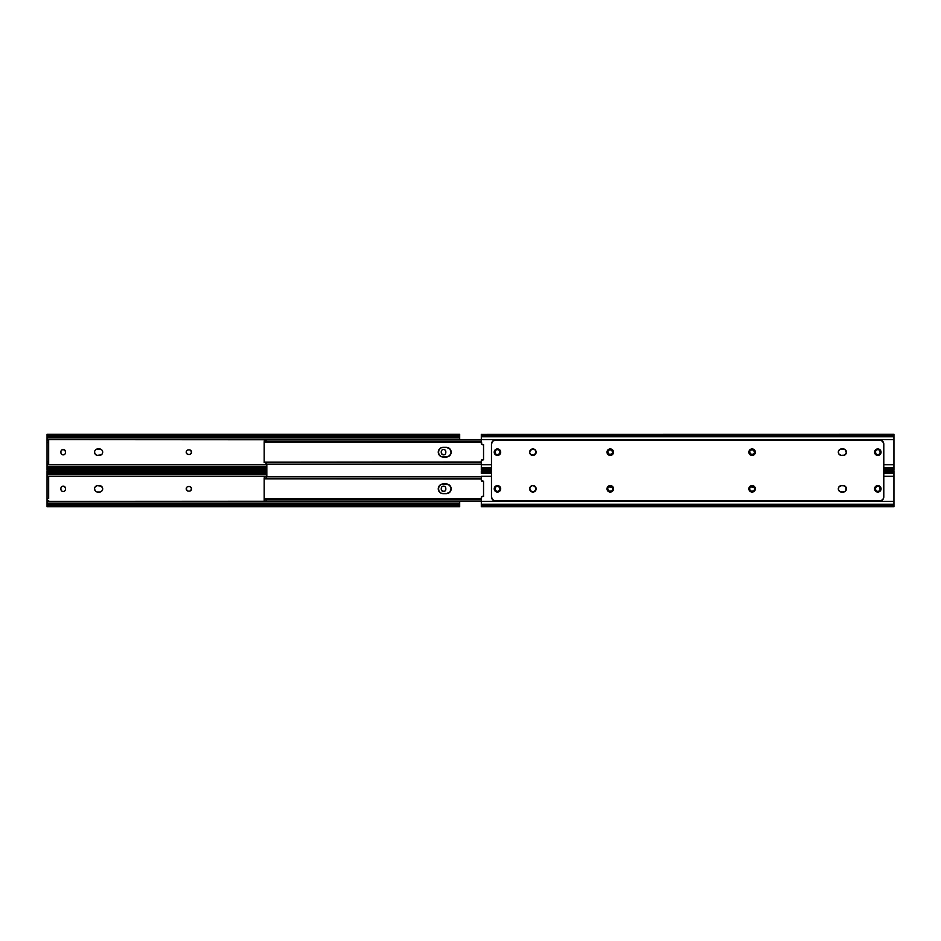 <?xml version="1.0" encoding="UTF-8"?>
<svg xmlns="http://www.w3.org/2000/svg" width="941" height="941" viewBox="0 0 941 941"><rect width="100%" height="100%" fill="white"/><g stroke="black" fill="none" stroke-linecap="round" stroke-linejoin="round"><path stroke-width="1.41" d="M187.224 490.731L186.2 488.826L186.871 487.215L186.247 489.273L187.612 490.943A2.282 2.282 0 0 0 188.482 491.108A2.282 2.282 0 0 1 186.2 488.826A2.282 2.282 0 0 0 187.612 490.931M95.112 490.637L94.571 488.826A3.246 3.246 0 0 0 97.817 492.072A3.246 3.246 0 0 1 94.571 488.826L94.629 488.191M445.446 490.508L445.164 490.849A2.282 2.282 0 0 0 445.446 490.508L445.446 490.508A2.282 2.282 0 0 0 445.822 489.238L445.787 487.979L445.822 489.238A2.282 2.282 0 0 1 443.54 491.52A2.282 2.282 0 0 1 441.258 489.238L441.258 488.426A2.282 2.282 0 0 1 443.54 486.132A2.282 2.282 0 0 1 445.822 488.426A2.282 2.282 0 0 0 445.446 487.156L445.787 487.979M445.164 486.803L445.446 487.156A2.282 2.282 0 0 0 441.435 487.544L441.435 487.544A2.282 2.282 0 0 0 441.305 487.967L441.435 487.544M443.987 486.179L444.811 486.521M441.435 490.108L441.258 489.238A2.282 2.282 0 0 0 441.423 490.096M442.27 491.131L443.987 491.473L441.647 490.508M189.741 491.073L189.306 491.108A2.282 2.282 0 0 0 190.176 490.943M190.176 490.931A2.282 2.282 0 0 0 190.917 490.449L191.588 488.826L190.564 486.932L191.588 488.826L190.564 490.731M189.741 486.591L190.564 486.932M188.047 486.591L189.306 486.544A2.282 2.282 0 0 1 191.588 488.826A2.282 2.282 0 0 1 189.306 491.108M60.953 487.979L61.294 487.156A2.282 2.282 0 0 0 60.906 488.426L60.953 489.685L60.906 488.426A2.282 2.282 0 0 1 63.188 486.132A2.282 2.282 0 0 1 65.482 488.426L65.482 489.238A2.282 2.282 0 0 1 63.188 491.52A2.282 2.282 0 0 1 60.906 489.238A2.282 2.282 0 0 0 61.294 490.496L60.953 489.685M61.577 490.849L61.294 490.508A2.282 2.282 0 0 0 65.305 490.12M62.753 491.473L61.93 491.131M64.459 491.131L63.635 491.473M64.459 486.521L62.753 486.179L64.811 486.803L65.482 488.426A2.282 2.282 0 0 0 61.588 486.803L62.753 486.179M101.252 491.531L102.146 490.637L100.075 492.014L97.182 492.014L99.44 492.072A3.246 3.246 0 0 0 102.687 488.826A3.246 3.246 0 0 0 99.44 485.58L100.075 485.638L99.44 485.58A3.246 3.246 0 0 1 102.687 488.826A3.246 3.246 0 0 1 99.44 492.072M102.44 490.073L102.628 489.461L102.44 490.073M102.687 488.826L102.628 489.461M102.44 487.579L101.252 486.121L102.628 488.191M96.017 486.121L95.112 487.026L97.182 485.638L101.252 486.121M266.821 476.299L47.05 476.299L47.05 501.353L459.69 501.13L459.69 506.74L458.585 505.564L48.156 505.564L47.05 506.752L48.156 505.564L456.644 505.07L48.156 505.564A3.046 2.153 0 0 1 50.096 505.07L456.644 505.07L456.644 503.917L50.096 503.917L50.096 505.07L50.096 503.917L459.69 504.411L459.62 505.129L458.585 504.411L459.69 504.411L459.69 503.082L47.05 503.082L47.05 504.411L50.096 503.917A3.046 2.153 180 0 0 48.156 504.411L47.121 505.129L47.05 504.411L48.156 504.411L47.05 504.764L47.05 506.693L47.05 501.353L459.69 501.353L459.69 503.082L47.05 503.082L47.05 500.506L48.673 500.506L47.05 500.506L47.05 498.471L48.673 498.471L48.673 479.181L47.05 479.181L47.05 498.471L48.673 498.471L48.673 477.146L48.673 479.181L47.05 479.181L47.05 477.146L48.673 477.146L47.05 477.146L47.05 474.57L266.821 474.57L47.05 474.57L47.05 476.299L266.821 476.299M441.435 490.12A2.282 2.282 0 0 0 445.152 490.849L443.987 491.473M186.2 488.826A2.282 2.282 0 0 1 188.482 486.544A2.282 2.282 0 0 0 186.871 487.203L187.224 486.932M65.305 490.096A2.282 2.282 0 0 0 65.435 489.685L65.094 490.508M97.182 492.014L96.017 491.531M47.05 472.888L47.05 470.959L47.05 472.888L48.156 473.241A3.046 2.153 0 0 0 50.096 473.735L50.096 472.582A3.046 2.153 180 0 1 48.156 472.088L47.05 470.912L48.156 472.088L266.821 472.088L48.156 472.088L266.821 472.582L50.096 472.582L50.096 473.735L266.821 473.735L47.05 473.241L47.05 474.57L47.074 472.57L48.156 473.241L47.05 473.241M459.667 505.082L458.585 504.411A3.046 2.153 180 0 0 456.644 503.917L456.644 505.07A3.046 2.153 0 0 1 458.585 505.564L459.69 506.693L459.69 504.764L457.302 505.129M47.215 505.082L49.426 505.129M47.074 472.57L49.426 472.535M97.817 485.58A3.246 3.246 0 0 0 94.571 488.826A3.246 3.246 0 0 1 97.817 485.58L100.075 485.638M65.482 488.426L65.482 489.238A2.282 2.282 0 0 1 65.435 489.673M190.917 490.437A2.282 2.282 0 0 0 191.588 488.838M191.588 488.814A2.282 2.282 0 0 0 189.306 486.544L188.482 486.544M186.871 487.215A2.282 2.282 0 0 0 186.2 488.814M441.305 487.979A2.282 2.282 0 0 0 441.258 488.414L441.258 489.238M57.201 470.088L57.201 470.912M96.017 449.469L101.252 449.469M102.44 450.927L102.628 451.539M102.44 453.421L101.734 454.468L102.44 453.421M186.2 452.186A2.282 2.282 0 0 0 188.482 454.456A2.282 2.282 0 0 1 186.2 452.174L187.224 454.068L186.2 452.174A2.282 2.282 0 0 1 188.482 449.892L189.306 449.892A2.282 2.282 0 0 1 191.588 452.174A2.282 2.282 0 0 1 189.306 454.456L188.047 454.409L189.306 454.456A2.282 2.282 0 0 0 190.176 454.28L190.176 454.28A2.282 2.282 0 0 0 190.917 453.797L191.588 452.174L190.564 450.269L191.588 452.174L190.564 454.068M95.112 453.974L94.571 452.174A3.246 3.246 0 0 0 97.817 455.42A3.246 3.246 0 0 1 94.571 452.174L94.629 451.539M445.446 453.844L445.164 454.197A2.282 2.282 0 0 0 445.446 453.856L445.446 453.844A2.282 2.282 0 0 0 445.822 452.574L445.787 451.315L445.822 452.574A2.282 2.282 0 0 1 443.54 454.868A2.282 2.282 0 0 1 441.258 452.574L441.258 451.762A2.282 2.282 0 0 1 443.54 449.48A2.282 2.282 0 0 1 445.822 451.762A2.282 2.282 0 0 0 445.446 450.504L445.787 451.315M445.164 450.151L445.446 450.492A2.282 2.282 0 0 0 441.435 450.88M443.987 449.527L444.811 449.869M441.435 453.456L441.258 452.574A2.282 2.282 0 0 0 445.152 454.197M442.27 454.479L443.987 454.821L441.647 453.844M188.047 449.927L188.482 449.892A2.282 2.282 0 0 0 187.612 450.057M187.612 450.069A2.282 2.282 0 0 0 186.871 450.551L187.224 450.269M60.953 451.315L61.294 450.492A2.282 2.282 0 0 0 60.906 451.762L60.953 453.021L60.906 451.762A2.282 2.282 0 0 1 63.188 449.48A2.282 2.282 0 0 1 65.482 451.762L65.482 452.574A2.282 2.282 0 0 1 63.188 454.868A2.282 2.282 0 0 1 60.906 452.574A2.282 2.282 0 0 0 61.294 453.844L60.953 453.021M61.577 454.197L61.294 453.844A2.282 2.282 0 0 0 65.305 453.456L65.094 453.844M62.753 454.821L61.93 454.479M64.459 454.479L63.635 454.821M64.459 449.869L62.753 449.527L64.811 450.151L65.482 451.762A2.282 2.282 0 0 0 65.305 450.904M101.252 454.879L97.182 455.362L99.44 455.42A3.246 3.246 0 0 0 102.687 452.174A3.246 3.246 0 0 0 99.44 448.928A3.246 3.246 0 0 1 102.687 452.174A3.246 3.246 0 0 1 99.44 455.42M459.69 439.87L47.05 439.647L47.05 464.701L266.821 464.701L47.05 464.701L47.05 467.759L50.096 467.265L50.096 468.418L47.05 470.088L48.156 468.912L266.821 468.912L48.156 468.912A3.046 2.153 0 0 1 50.096 468.418L266.821 468.418L50.096 468.418L50.096 467.265L266.821 467.265L50.096 467.265A3.046 2.153 180 0 0 48.156 467.759L47.121 468.465L47.05 467.759L48.156 467.759L47.05 468.112L47.05 470.041L47.05 463.854L48.673 463.854L47.05 463.854L47.05 461.819L48.673 461.819L48.673 442.529L47.05 442.529L47.05 461.819L48.673 461.819L48.673 463.854L48.673 440.494L48.673 442.529L47.05 442.529L47.05 440.494L48.673 440.494L47.05 440.494L47.05 437.918L459.69 437.918L459.69 439.87M444.811 454.479L443.987 454.821M441.423 450.904A2.282 2.282 0 0 0 441.305 451.315L441.647 450.492M189.741 449.927L190.564 450.269M188.047 454.409L187.224 454.068M65.305 450.88A2.282 2.282 0 0 0 61.294 450.492L62.753 449.527M65.435 453.021L65.305 453.456A2.282 2.282 0 0 0 65.482 452.586L65.482 451.762M102.687 452.174L102.628 452.809M97.182 455.362L96.017 454.879M47.05 436.236L47.05 434.307L47.05 436.236L48.156 436.589A3.046 2.153 0 0 0 50.096 437.083L50.096 435.93A3.046 2.153 180 0 1 48.156 435.436L47.05 434.26L48.156 435.436L458.585 435.436L48.156 435.436L456.644 435.93L50.096 435.93L50.096 437.083L456.644 437.083L456.644 435.93L459.69 434.248L459.69 439.647L47.05 439.647L47.05 437.918L459.69 437.918L459.69 436.589L458.585 436.589L459.62 435.871L459.69 436.589L456.644 437.083L47.05 436.589L47.05 437.918L47.074 435.918L48.156 436.589L47.05 436.589M459.526 435.918L459.69 434.307L458.585 435.436A3.046 2.153 180 0 1 456.644 435.93L456.644 437.083A3.046 2.153 0 0 0 458.585 436.589L459.62 435.871L457.302 435.871M266.821 466.43L47.05 466.43L266.821 466.43M47.215 468.43L49.426 468.465M47.074 435.918L49.426 435.871M97.817 448.928A3.246 3.246 0 0 0 94.571 452.174A3.246 3.246 0 0 1 97.817 448.928L99.44 448.928M190.917 453.785A2.282 2.282 0 0 0 191.588 452.186M191.588 452.162A2.282 2.282 0 0 0 190.176 450.069M190.176 450.057A2.282 2.282 0 0 0 189.306 449.892L188.482 449.892M186.871 450.563A2.282 2.282 0 0 0 186.2 452.162M441.305 451.327A2.282 2.282 0 0 0 441.258 451.762L441.258 452.574M438.353 487.885L438.353 489.767L439.071 486.144L441.235 484.368L446.34 484.003L449.739 485.415L451.162 488.826L449.739 492.237L446.34 493.649L441.235 493.284L439.071 491.508L438.353 487.885L438.353 489.767M266.821 464.478L266.821 476.522M266.821 476.605L266.821 464.395L266.821 476.605M438.353 451.233L438.353 453.115L439.071 449.492L441.235 447.716L446.34 447.351L449.739 448.763L451.162 452.174L449.739 455.585L446.34 456.997L441.235 456.632L439.071 454.856L438.353 451.233L438.353 453.115M264.186 478.346L264.186 499.306L264.186 478.346M439.071 491.508L439.67 492.237A4.823 4.823 0 0 0 443.082 493.649L442.141 493.555L443.082 493.649A4.823 4.823 0 0 1 438.259 488.826A4.823 4.823 0 0 1 443.082 484.003A4.823 4.823 0 0 0 439.682 485.415L439.071 486.144M481.31 498.671L264.186 498.671L264.186 501.13L264.186 500.294L264.703 501.047L481.31 501.047L264.703 501.047L264.186 498.683L266.209 499.483L481.31 499.483L266.209 499.483L266.209 501.047L266.209 499.483L264.186 498.812M441.235 484.368L440.412 484.815M447.281 484.097L446.34 484.003A4.823 4.823 0 0 1 451.162 488.826A4.823 4.823 0 0 1 446.34 493.649A4.823 4.823 0 0 0 449.739 492.237L450.339 491.508M451.068 489.767L451.068 487.885M450.339 486.144L449.739 485.415A4.823 4.823 0 0 0 446.34 484.003L443.082 484.003M264.327 477.063L264.186 478.993L264.703 476.605L481.31 476.605L266.209 476.605L266.209 478.169L481.31 478.169L266.209 478.169L264.186 478.969L266.209 478.169L266.209 476.605L264.327 477.063M264.186 478.84L481.31 478.993M481.31 476.522L264.186 476.558M264.186 501.106L481.31 501.13M439.67 485.415A4.823 4.823 0 0 0 438.259 488.814M438.259 488.838A4.823 4.823 0 0 0 439.67 492.237M446.34 493.649L443.082 493.649M450.798 490.661A4.823 4.823 0 0 0 451.162 488.838M451.162 488.814A4.823 4.823 0 0 0 450.798 486.991M264.186 441.694L264.186 462.654L264.186 441.694M439.071 454.856L439.67 455.585A4.823 4.823 0 0 0 443.082 456.997L442.141 456.903L443.082 456.997A4.823 4.823 0 0 1 438.259 452.174A4.823 4.823 0 0 1 443.082 447.351A4.823 4.823 0 0 0 439.682 448.763L439.071 449.492M447.281 447.445L446.34 447.351A4.823 4.823 0 0 1 451.162 452.174A4.823 4.823 0 0 1 446.34 456.997A4.823 4.823 0 0 0 449.739 455.585L450.339 454.856M451.068 453.115L451.068 451.233M450.339 449.492L449.739 448.763A4.823 4.823 0 0 0 446.34 447.351L443.082 447.351M264.327 440.412L264.186 442.329L264.703 439.953L481.31 439.953L266.209 439.953L266.209 441.517L481.31 441.517L266.209 441.517L264.186 442.317L266.209 441.517L266.209 439.953L264.327 440.412M265.797 462.796L481.31 462.831L266.209 462.831L266.209 464.395L481.31 464.395L264.703 464.395L266.209 464.395L265.797 462.796M264.186 442.188L481.31 442.329M481.31 439.87L264.186 439.894M264.186 464.442L481.31 464.478M481.31 462.007L264.186 462.16M439.67 448.763A4.823 4.823 0 0 0 438.259 452.162M438.259 452.186A4.823 4.823 0 0 0 439.67 455.585M446.34 456.997L443.082 456.997M450.798 454.009A4.823 4.823 0 0 0 451.162 452.186M451.162 452.162A4.823 4.823 0 0 0 450.798 450.339M753.388 490.931A2.282 2.282 0 0 0 754.129 490.449L754.8 488.826A2.282 2.282 0 0 1 752.518 491.108A2.282 2.282 0 0 0 753.388 490.943L751.259 491.073L749.801 490.096L749.459 488.379L750.436 486.932L754.129 487.215L754.8 488.826L754.129 490.437A2.282 2.282 0 0 0 754.8 488.838L753.776 486.932M611.544 490.931A2.282 2.282 0 0 0 612.285 490.449L612.956 488.826A2.282 2.282 0 0 1 610.674 491.108A2.282 2.282 0 0 0 611.544 490.943L609.415 491.073L607.957 490.096L607.615 488.379L608.592 486.932L612.285 487.215L612.956 488.826L612.285 490.437A2.282 2.282 0 0 0 612.956 488.838L611.932 486.932M481.31 476.299L481.31 480.333L481.31 476.299L491.473 476.299L481.31 476.299L481.404 480.757L483.545 481.216L483.545 496.436L481.404 496.895L481.31 501.353L893.95 501.353L893.95 476.299L883.799 476.299L893.95 476.299L893.95 470.912L883.799 470.912M499.742 488.426L499.742 489.238A2.282 2.282 0 0 1 499.577 490.096L499.742 489.238A2.282 2.282 0 0 1 497.46 491.52A2.282 2.282 0 0 1 495.178 489.238L495.554 487.156L497.013 486.179L498.73 486.521L499.742 488.426L499.353 490.508L497.46 491.52L495.554 490.508L495.178 488.426A2.282 2.282 0 0 1 497.46 486.132A2.282 2.282 0 0 1 499.742 488.426A2.282 2.282 0 0 0 495.554 487.144A2.282 2.282 0 0 0 495.178 488.426L495.213 487.979M536.088 489.449A3.246 3.246 0 0 0 536.147 488.826L534.135 491.825A3.246 3.246 0 0 0 536.076 489.473M880.047 489.685L878.682 491.343L876.93 491.343L875.695 490.108L875.565 487.979L876.542 486.521L878.247 486.179L879.706 487.156L880.094 489.238A2.282 2.282 0 0 1 877.812 491.52A2.282 2.282 0 0 1 875.518 489.238L875.518 488.426A2.282 2.282 0 0 1 877.812 486.132A2.282 2.282 0 0 1 880.094 488.426L880.047 487.979M838.56 487.579L838.372 488.191A3.246 3.246 0 0 1 840.925 485.638L843.183 485.58A3.246 3.246 0 0 1 846.43 488.826A3.246 3.246 0 0 0 843.183 485.58L845.477 486.532L846.43 488.826L845.477 491.12L843.183 492.072L839.748 491.531L838.372 489.461L838.854 487.026L841.56 485.58A3.246 3.246 0 0 0 840.925 485.638L844.43 485.827M481.31 480.333A1.012 1.012 0 0 0 482.451 481.345L481.827 481.227M481.827 496.436L483.545 496.436L483.545 481.404M496.189 491.131L495.836 490.849A2.282 2.282 0 0 1 495.178 489.238L495.213 489.685M497.013 491.473L497.907 491.473M498.73 491.131L499.353 490.508M498.73 486.521L497.013 486.179M751.259 486.591L750.436 486.932M750.083 487.215L749.459 489.273L750.824 490.943A2.282 2.282 0 0 0 751.694 491.108A2.282 2.282 0 0 1 749.412 488.826A2.282 2.282 0 0 1 751.694 486.544A2.282 2.282 0 0 0 749.412 488.814M751.259 491.073L752.518 491.108M752.953 486.591L752.518 486.544A2.282 2.282 0 0 1 754.8 488.826M875.695 490.12A2.282 2.282 0 0 0 880.094 489.238L880.094 488.426A2.282 2.282 0 0 0 879.423 486.815L879.07 486.521M878.247 486.179L877.365 486.179M876.542 486.521L875.906 487.156M875.565 487.979L875.518 488.426A2.282 2.282 0 0 1 879.412 486.803M876.542 491.131L878.247 491.473M609.415 486.591L608.592 486.932M609.415 491.073L609.862 491.108A2.282 2.282 0 0 1 607.568 488.826A2.282 2.282 0 0 1 609.862 486.544A2.282 2.282 0 0 0 608.251 487.203L607.568 488.826L608.592 490.731M611.109 486.591L610.674 486.544A2.282 2.282 0 0 1 612.956 488.826M481.31 472.088L481.31 470.912L481.31 472.088L491.473 472.088L481.31 472.088L481.31 473.429L481.31 472.088M893.95 506.693L893.95 505.564L481.31 505.564L893.95 505.564L893.95 504.235L481.31 504.235L893.95 504.235L893.95 501.353L481.31 501.353L481.31 506.752L481.31 497.319A1.012 1.012 0 0 1 482.451 496.307L483.545 496.248M883.799 472.088L893.95 472.088L883.799 472.088M481.31 470.959L491.473 470.912M481.31 473.429L491.473 473.429L481.31 473.429M883.799 473.429L893.95 473.429L883.799 473.429M481.31 506.752L893.95 506.752L893.95 470.912M893.891 506.517L893.327 505.905M481.38 471.135L481.933 471.747M608.239 487.215A2.282 2.282 0 0 0 607.568 488.814M607.568 488.838A2.282 2.282 0 0 0 608.98 490.931M608.98 490.943A2.282 2.282 0 0 0 609.862 491.108L610.674 491.108M612.956 488.814A2.282 2.282 0 0 0 610.674 486.544L609.862 486.544M875.518 489.238A2.282 2.282 0 0 0 875.695 490.096M749.412 488.838A2.282 2.282 0 0 0 750.824 490.931M754.8 488.814A2.282 2.282 0 0 0 752.518 486.544L751.694 486.544M495.848 490.849A2.282 2.282 0 0 0 499.565 490.12M875.506 454.468A3.246 3.246 0 0 0 876 454.879L874.554 452.174L876 449.469L879.612 449.469L881.058 452.174A3.246 3.246 0 0 1 877.812 455.42A3.246 3.246 0 0 1 874.554 452.174A3.246 3.246 0 0 0 874.801 453.409M876.565 455.173L878.435 455.362A3.246 3.246 0 0 0 880.811 453.421L878.435 455.362L876 454.879M880.811 453.409A3.246 3.246 0 0 0 881.058 452.186M874.624 489.461L874.554 488.826A3.246 3.246 0 0 0 874.801 490.061L874.801 487.579L877.177 485.638L879.612 486.121L881.058 488.826A3.246 3.246 0 0 1 877.812 492.072A3.246 3.246 0 0 1 874.554 488.826L875.106 487.026M874.801 487.591A3.246 3.246 0 0 0 874.554 488.826A3.246 3.246 0 0 1 877.812 485.58A3.246 3.246 0 0 1 881.058 488.826L880.988 489.461A3.246 3.246 0 0 0 881.058 488.838L879.047 491.825L875.506 491.12A3.246 3.246 0 0 0 876 491.531L874.801 490.073M879.047 491.825L878.435 492.014A3.246 3.246 0 0 0 880.988 489.473M529.712 489.473A3.246 3.246 0 0 0 531.653 491.825L529.642 488.826A3.246 3.246 0 0 0 529.701 489.449L530.195 487.026L532.265 485.638L534.7 486.121L536.147 488.826A3.246 3.246 0 0 1 532.888 492.072A3.246 3.246 0 0 1 529.642 488.826A3.246 3.246 0 0 1 532.888 485.58A3.246 3.246 0 0 1 536.147 488.826A3.246 3.246 0 0 0 529.889 487.579L531.089 486.121M531.653 491.825A3.246 3.246 0 0 0 534.135 491.825L531.653 491.825M846.371 451.539L844.983 449.469L846.371 452.809L844.43 455.173L840.925 455.362L838.854 453.974L838.372 451.539L839.748 449.469L844.983 449.469A3.246 3.246 0 0 0 843.183 448.928A3.246 3.246 0 0 1 846.43 452.174A3.246 3.246 0 0 0 844.994 449.469M748.918 489.473A3.246 3.246 0 0 0 750.859 491.825L748.86 488.826A3.246 3.246 0 0 0 748.918 489.449L749.401 487.026L751.471 485.638L753.906 486.121L755.352 488.826A3.246 3.246 0 0 1 752.106 492.072A3.246 3.246 0 0 1 748.86 488.826A3.246 3.246 0 0 1 752.106 485.58A3.246 3.246 0 0 1 755.352 488.826L755.105 490.073A3.246 3.246 0 0 0 755.352 488.826L755.294 489.461M750.859 491.825A3.246 3.246 0 0 0 755.105 490.085L753.353 491.825L750.859 491.825M748.86 452.186A3.246 3.246 0 0 0 749.107 453.409M752.741 455.362L750.306 454.879L749.107 453.421A3.246 3.246 0 0 0 753.353 455.173L751.471 455.362L749.401 453.974L749.401 450.363L752.741 448.986L754.811 450.363L755.352 452.174A3.246 3.246 0 0 1 752.106 455.42A3.246 3.246 0 0 1 748.86 452.174L748.918 451.539A3.246 3.246 0 0 0 748.86 452.162A3.246 3.246 0 0 1 752.106 448.928A3.246 3.246 0 0 1 755.352 452.174L753.353 455.173M607.016 452.186A3.246 3.246 0 0 0 607.263 453.409M610.897 455.362L608.462 454.879L607.263 453.421A3.246 3.246 0 0 0 611.509 455.173L609.627 455.362L607.557 453.974L607.557 450.363L610.897 448.986L612.967 450.363L613.508 452.174A3.246 3.246 0 0 1 610.262 455.42A3.246 3.246 0 0 1 607.016 452.174L607.074 451.539A3.246 3.246 0 0 0 607.016 452.162A3.246 3.246 0 0 1 610.262 448.928A3.246 3.246 0 0 1 613.508 452.174L611.509 455.173M607.074 489.473A3.246 3.246 0 0 0 609.015 491.825L607.016 488.826A3.246 3.246 0 0 0 607.074 489.449L607.557 487.026L609.627 485.638L612.062 486.121L613.508 488.826A3.246 3.246 0 0 1 610.262 492.072A3.246 3.246 0 0 1 607.016 488.826A3.246 3.246 0 0 1 610.262 485.58A3.246 3.246 0 0 1 613.508 488.826L613.45 489.461A3.246 3.246 0 0 0 607.263 487.579L608.462 486.121M610.897 492.014L611.509 491.825A3.246 3.246 0 0 0 613.261 490.085L611.509 491.825L609.015 491.825A3.246 3.246 0 0 0 611.497 491.825M613.273 490.061A3.246 3.246 0 0 0 613.45 489.473M494.213 488.838A3.246 3.246 0 0 0 494.272 489.449L494.754 487.026L496.824 485.638L499.259 486.121L500.706 488.826A3.246 3.246 0 0 1 497.46 492.072A3.246 3.246 0 0 1 494.213 488.826A3.246 3.246 0 0 1 497.46 485.58A3.246 3.246 0 0 1 500.706 488.826L499.753 491.12L497.46 492.072L495.154 491.12L494.213 488.826M494.272 489.473A3.246 3.246 0 0 0 499.753 491.12L499.259 491.531M494.213 452.186A3.246 3.246 0 0 0 494.448 453.409M498.095 455.362L495.648 454.879L494.46 453.421A3.246 3.246 0 0 0 499.753 454.468L498.095 455.362L495.648 454.879L494.272 452.809L494.46 450.927L495.648 449.469L498.095 448.986L500.153 450.363L500.706 452.174A3.246 3.246 0 0 1 497.46 455.42A3.246 3.246 0 0 1 494.213 452.174L494.272 451.539A3.246 3.246 0 0 0 494.213 452.162A3.246 3.246 0 0 1 497.46 448.928A3.246 3.246 0 0 1 500.706 452.174L499.259 454.879M529.642 452.186A3.246 3.246 0 0 0 529.889 453.409M533.523 455.362L531.089 454.879L529.889 453.421A3.246 3.246 0 0 0 534.135 455.173L530.595 454.468L529.701 452.809L530.195 450.363L533.523 448.986L535.594 450.363L536.147 452.174A3.246 3.246 0 0 1 532.888 455.42A3.246 3.246 0 0 1 529.642 452.174L529.701 451.539A3.246 3.246 0 0 0 529.642 452.162A3.246 3.246 0 0 1 532.888 448.928A3.246 3.246 0 0 1 536.147 452.174L534.135 455.173M491.543 443.305A4.058 4.058 0 0 0 491.473 444.105L491.473 496.895L491.473 444.105L491.473 496.895L492.155 499.153L494.731 500.883L879.741 500.965L495.531 500.965L879.741 500.965L882.611 499.765L883.717 497.695L883.799 444.105L883.799 496.895L883.799 444.105L883.117 441.847L880.529 440.117L495.531 440.035L879.741 440.035L495.531 440.035L492.661 441.235L491.473 444.105A4.058 4.058 0 0 1 495.531 440.035A4.058 4.058 0 0 0 492.661 441.235M875.106 453.974L874.554 452.174A3.246 3.246 0 0 1 877.812 448.928A3.246 3.246 0 0 1 881.058 452.174A3.246 3.246 0 0 0 880.999 451.551L879.612 454.879M883.799 444.105L882.611 441.235A4.058 4.058 0 0 0 879.741 440.035A4.058 4.058 0 0 1 883.799 444.105A4.058 4.058 0 0 0 883.717 443.305M494.731 440.117L493.978 440.353M492.155 441.847L491.778 442.552A4.058 4.058 0 0 0 491.767 442.552M491.473 496.895L492.661 499.765A4.058 4.058 0 0 0 495.531 500.965A4.058 4.058 0 0 1 491.473 496.895A4.058 4.058 0 0 0 491.543 497.695M880.529 500.883L881.294 500.647M883.117 499.153L883.493 498.448A4.058 4.058 0 0 0 883.493 498.448M844.43 491.825L841.56 492.072A3.246 3.246 0 0 1 838.372 489.461L838.313 488.826M845.888 487.026L845.888 490.637M844.994 491.531A3.246 3.246 0 0 0 845.477 491.131L844.983 491.531A3.246 3.246 0 0 1 843.183 492.072A3.246 3.246 0 0 0 846.43 488.826M874.554 452.174L874.624 451.539M880.988 451.527A3.246 3.246 0 0 0 875.506 449.88L876 449.469M876.565 449.175L877.177 448.986M879.612 449.469L880.505 450.363M880.988 452.809L880.811 453.421M877.177 485.638L879.612 486.121L880.988 488.191A3.246 3.246 0 0 0 880.811 487.591M880.505 490.637L879.612 491.531M529.889 487.591A3.246 3.246 0 0 0 529.712 488.179L529.889 487.579M532.265 485.638L534.7 486.121L535.899 487.579M534.135 491.825L533.523 492.014M531.089 491.531L530.195 490.637M846.371 452.809L845.888 453.974M843.818 455.362L843.183 455.42A3.246 3.246 0 0 0 845.477 454.468L844.983 454.879M846.43 452.174A3.246 3.246 0 0 1 843.183 455.42L840.925 455.362A3.246 3.246 0 0 0 841.56 455.42A3.246 3.246 0 0 1 838.313 452.174A3.246 3.246 0 0 1 841.56 448.928A3.246 3.246 0 0 0 840.925 448.986L843.183 448.928M838.56 453.421L838.372 452.809A3.246 3.246 0 0 0 840.925 455.362L841.56 455.42M838.313 452.174L838.372 451.539A3.246 3.246 0 0 1 840.925 448.986L840.313 449.175M749.107 487.591A3.246 3.246 0 0 0 748.918 488.191L750.306 486.121M751.471 485.638L753.906 486.121L755.352 488.826A3.246 3.246 0 0 0 749.107 487.579M754.811 490.637L753.906 491.531M753.353 491.825L752.741 492.014M750.306 491.531L749.401 490.637M749.401 450.363L750.306 449.469M755.294 451.539L755.352 452.174A3.246 3.246 0 0 0 750.859 449.175L751.471 448.986M753.906 449.469L754.811 450.363M755.352 452.174L753.906 454.879M749.107 453.421L748.918 452.809M607.557 450.363L608.462 449.469M613.261 450.915A3.246 3.246 0 0 0 609.027 449.175L609.627 448.986M612.062 449.469L612.967 450.363M613.261 453.421L612.062 454.879M607.263 453.421L607.074 452.809M607.263 487.591A3.246 3.246 0 0 0 607.074 488.179L607.263 487.579M609.627 485.638L612.062 486.121L613.261 487.579M613.45 489.461L613.261 490.073M612.967 490.637L612.062 491.531M608.462 491.531L607.557 490.637M494.448 487.591A3.246 3.246 0 0 0 494.272 488.191L495.648 486.121M494.46 487.579A3.246 3.246 0 0 1 496.824 485.638L498.706 485.827M500.153 487.026L500.647 489.461M498.706 491.825L498.095 492.014M495.648 491.531L494.754 490.637M494.754 450.363L495.648 449.469M496.213 449.175L496.824 448.986A3.246 3.246 0 0 0 494.272 451.527M499.753 449.88A3.246 3.246 0 0 0 499.259 449.469L500.153 450.363M500.647 451.539L500.153 453.974M494.46 453.421L494.272 452.809M530.195 450.363L531.089 449.469M536.076 451.527A3.246 3.246 0 0 0 531.653 449.175L532.265 448.986M535.194 449.88L535.899 450.927M535.899 453.421L534.7 454.879M529.889 453.421L529.701 452.809M536.147 452.174A3.246 3.246 0 0 0 536.088 451.551M531.653 449.175A3.246 3.246 0 0 0 529.712 451.527M500.706 452.174A3.246 3.246 0 0 0 500.459 450.939M500.706 488.826A3.246 3.246 0 0 0 500.459 487.591M494.272 488.203A3.246 3.246 0 0 0 494.213 488.814M607.074 488.203A3.246 3.246 0 0 0 607.016 488.814M613.508 452.174A3.246 3.246 0 0 0 613.45 451.551M613.45 451.527A3.246 3.246 0 0 0 613.273 450.939M609.015 449.175A3.246 3.246 0 0 0 607.074 451.527M750.859 449.175A3.246 3.246 0 0 0 748.918 451.527M748.918 488.203A3.246 3.246 0 0 0 748.86 488.814M529.701 488.203A3.246 3.246 0 0 0 529.642 488.814M881.058 488.814A3.246 3.246 0 0 0 880.999 488.203M880.811 487.579A3.246 3.246 0 0 0 874.812 487.579M841.56 492.072A3.246 3.246 0 0 1 838.313 488.826A3.246 3.246 0 0 1 841.56 485.58M883.799 496.895L883.799 496.895A4.058 4.058 0 0 1 879.741 500.965A4.058 4.058 0 0 0 882.611 499.765M754.129 453.785L754.8 452.174L753.388 454.28L750.436 454.068L749.589 451.304L750.824 450.057L752.953 449.927L754.8 452.174A2.282 2.282 0 0 1 752.518 454.456A2.282 2.282 0 0 0 754.8 452.186M612.285 453.785L612.956 452.174L611.544 454.28L608.592 454.068L607.745 451.304L608.98 450.057L611.109 449.927L612.956 452.174A2.282 2.282 0 0 1 610.674 454.456A2.282 2.282 0 0 0 612.956 452.186M893.95 470.041L893.95 468.912L883.799 468.912L893.95 468.912L893.95 467.571L883.799 467.571L893.95 467.571L893.95 464.701L883.799 464.701L893.95 464.701L893.95 439.647L481.31 439.647L481.31 443.681A1.012 1.012 0 0 0 482.451 444.693L483.545 444.564L483.545 459.784L481.404 460.243L481.31 464.701L491.473 464.701L481.31 464.701L481.31 460.667A1.012 1.012 0 0 1 482.451 459.655L483.545 459.784L483.545 444.564L482.239 444.693L483.545 444.752M481.31 443.681L481.31 439.647L481.827 444.564M495.213 451.315L496.189 449.869L497.907 449.527L499.353 450.492L499.742 452.574L498.73 454.479L497.013 454.821L495.554 453.844L495.178 451.762A2.282 2.282 0 0 1 497.46 449.48A2.282 2.282 0 0 1 499.742 451.762L499.695 451.315A2.282 2.282 0 0 0 499.577 450.904M880.047 453.021L878.682 454.691L876.93 454.691L875.695 453.456L875.565 451.315L876.542 449.869L878.247 449.527L879.706 450.492L880.094 452.574A2.282 2.282 0 0 1 877.812 454.868A2.282 2.282 0 0 1 875.518 452.574L875.518 451.762A2.282 2.282 0 0 1 877.812 449.48A2.282 2.282 0 0 1 880.094 451.762L880.047 451.315M481.827 459.773L483.545 459.596M499.565 450.88A2.282 2.282 0 0 0 495.178 451.762L495.178 452.574A2.282 2.282 0 0 0 499.695 453.033L499.742 452.574A2.282 2.282 0 0 1 497.46 454.868A2.282 2.282 0 0 1 495.178 452.574L495.213 453.021M497.013 454.821L497.907 454.821M498.73 454.479L499.353 453.844M498.73 449.869L497.013 449.527M751.259 449.927L750.436 450.269M750.824 450.069A2.282 2.282 0 0 0 750.083 450.551L749.412 452.174L750.436 454.068M751.259 454.409L751.694 454.456A2.282 2.282 0 0 1 749.412 452.174A2.282 2.282 0 0 1 751.694 449.892A2.282 2.282 0 0 0 750.824 450.057M752.953 454.409L753.776 454.068M752.953 449.927L752.518 449.892A2.282 2.282 0 0 1 754.8 452.174L753.776 450.269M875.518 452.586A2.282 2.282 0 0 0 879.706 453.856A2.282 2.282 0 0 0 880.094 452.574L880.094 451.762A2.282 2.282 0 0 0 879.423 450.163L879.07 449.869M878.247 449.527L877.365 449.527M876.542 449.869L875.906 450.492M875.565 451.315L875.518 451.762A2.282 2.282 0 0 1 875.695 450.904M876.542 454.479L878.247 454.821M609.415 449.927L608.592 450.269M608.98 450.069A2.282 2.282 0 0 0 608.251 450.551L607.568 452.174L608.592 454.068M609.415 454.409L609.862 454.456A2.282 2.282 0 0 1 607.568 452.174A2.282 2.282 0 0 1 609.862 449.892A2.282 2.282 0 0 0 608.98 450.057M611.109 454.409L611.932 454.068M611.109 449.927L610.674 449.892A2.282 2.282 0 0 1 612.956 452.174L611.932 450.269M481.31 439.647L893.95 439.647L893.95 436.765L481.31 436.765L893.95 436.765L893.95 435.436L481.31 435.436L481.31 439.647L481.31 434.26L481.31 435.436L893.95 435.436L893.95 434.248L481.31 434.307M481.31 470.088L481.31 464.701L481.31 467.571L491.473 467.571L481.31 467.571L481.31 468.912L491.473 468.912L481.31 468.912L481.31 470.088L491.473 470.088M883.799 470.088L893.95 470.088L893.95 434.26M893.891 469.865L893.327 469.253M481.38 434.483L481.933 435.095M608.239 450.563A2.282 2.282 0 0 0 607.568 452.162M607.568 452.186A2.282 2.282 0 0 0 609.862 454.456L610.674 454.456M612.956 452.162A2.282 2.282 0 0 0 611.544 450.069M611.544 450.057A2.282 2.282 0 0 0 610.674 449.892L609.862 449.892M879.412 450.151A2.282 2.282 0 0 0 875.695 450.88M750.083 450.563A2.282 2.282 0 0 0 749.412 452.162M749.412 452.186A2.282 2.282 0 0 0 751.694 454.456L752.518 454.456M754.8 452.162A2.282 2.282 0 0 0 753.388 450.069M753.388 450.057A2.282 2.282 0 0 0 752.518 449.892L751.694 449.892M499.695 453.021A2.282 2.282 0 0 0 499.742 452.586L499.742 451.762A2.282 2.282 0 0 0 499.695 451.327M47.05 470.912L266.821 470.912M459.69 506.752L47.05 506.752M47.05 434.248L459.69 434.248M266.821 470.088L47.05 470.088"/></g></svg>
